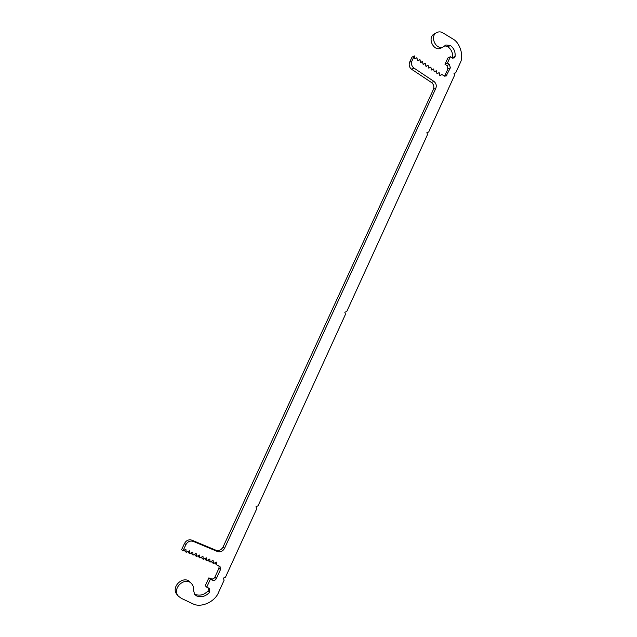 <?xml version="1.0" encoding="UTF-8"?>
<svg xmlns="http://www.w3.org/2000/svg" width="637" height="637" viewBox="0 0 637 637"><rect width="100%" height="100%" fill="white"/><g stroke="black" fill="none" stroke-linecap="round" stroke-linejoin="round"><path stroke-width="0.96" d="M450.327 56.741L452.007 57.879L454.07 58.047L455.105 56.422C455.487 51.868 453.918 48.221 450.391 45.474L445.844 44.98L443.83 46.557C436.425 51.223 429.266 36.612 436.449 32.702C438.774 31.476 441.043 31.603 443.241 33.092L453.281 39.199C460.288 43.26 463.983 56.271 460.121 63.143L455.71 72.793L453.974 73.271L454.563 75.317L428.685 132.018L426.901 132.544L427.499 134.606L346.759 311.517L344.832 312.218L345.477 314.32L258.081 505.802L256.002 506.702L256.695 508.836L225.53 577.114L223.388 578.093L224.105 580.243L218.618 592.259C215.195 601.607 201.388 608.072 193.25 603.98L181.346 598.358L178.288 596.089C171.512 588.031 185.542 575.975 191.737 583.866C193.298 585.833 193.911 588.023 193.56 590.411L194.699 594.584L196.905 596.041C201.603 597.53 205.807 596.296 209.533 592.338L209.637 588.572L206.722 587.163L210.337 579.296L212.742 580.267C214.271 580.689 215.465 580.14 216.341 578.627L220.49 569.589L219.996 566.452L216.691 564.844L216.532 562.089L213.395 563.53L213.172 560.703L212.694 560.504L210.027 562.145L209.804 559.31L209.326 559.111L206.651 560.751L206.364 557.837L203.267 559.35L202.98 556.443L199.875 557.948L199.588 555.034L196.467 556.539L196.244 553.704L195.758 553.497L193.051 555.13L192.836 552.287L192.342 552.088L189.627 553.72L189.356 550.806L186.195 552.303L185.924 549.389L182.915 550.989L185.908 544.595C187.7 541.561 190.152 540.495 193.25 541.386L217.416 551.491C220.45 552.359 222.831 551.3 224.566 548.306L435.859 88.24C436.783 85.509 436.122 83.216 433.869 81.361L413.931 68.063C411.637 66.168 410.961 63.843 411.9 61.088L414.337 55.897L414.647 58.612L415.053 58.883L416.917 57.704L417.458 60.499L420.125 59.862L420.261 62.378L420.659 62.649L422.522 61.471L423.056 64.257L425.309 63.35L425.85 66.129L426.249 66.399L428.096 65.221L428.629 68L430.875 67.092L431.408 69.863L433.638 68.947L434.179 71.718L436.409 70.811L436.942 73.574L439.164 72.666L440.087 75.684L441.911 74.513L444.093 75.907L446.123 76.074L450.367 67.793L449.388 64.369L447.437 63.047L450.327 56.741L447.859 57.983L444.976 64.257L446.919 65.571L447.899 68.987L444.602 76.161M444.841 45.8L447.922 46.772C451.434 49.495 453.003 53.126 452.62 57.664L452.509 58.142M436.449 32.702L434.036 34.072C426.87 37.965 434.004 52.497 441.385 47.855L443.83 46.557M191.737 583.866L190.359 582.401C184.197 574.55 170.23 586.534 176.975 594.544L177.333 594.966M208.681 587.951L208.076 590.841C204.366 594.775 200.177 596.001 195.503 594.512L194.189 593.859M219.04 565.895L218.969 568.212L214.852 577.21C213.976 578.707 212.782 579.248 211.269 578.834L208.872 577.863L205.273 585.69L206.722 587.163M215.147 562.606L215.362 563.641M211.803 561.205L212.017 562.264M208.45 559.796L208.665 560.879M205.09 558.386L205.297 559.485M201.722 556.969L201.929 558.1M198.338 555.552L198.545 556.698M194.954 554.126L195.161 555.297M191.554 552.701L191.761 553.895M188.146 551.268L188.353 552.486M184.73 549.835L184.937 551.077M414.337 55.897L411.996 57.163L409.575 62.33C408.643 65.07 409.312 67.387 411.598 69.266L431.464 82.492C433.701 84.339 434.362 86.624 433.447 89.339L223.038 547.056C221.31 550.026 218.937 551.077 215.911 550.217L191.864 540.152C188.783 539.268 186.346 540.327 184.563 543.337L181.585 549.699L182.915 550.989M428.757 68.151L430.875 67.092M431.52 69.998L433.638 68.947M434.275 71.846L436.409 70.811M437.03 73.693L439.164 72.666M439.769 75.532L441.911 74.513M444.976 64.257L447.437 63.047M454.062 73.566L455.71 72.793M426.933 132.663L428.685 132.018M208.872 577.863L210.337 579.296M215.195 563.498L216.691 564.844M211.85 562.113L213.331 563.458M208.506 560.735L209.971 562.065M205.146 559.342L206.595 560.679M201.778 557.956L203.211 559.278M198.402 556.563L199.811 557.877M195.01 555.161L196.411 556.475M191.618 553.76L192.995 555.066M188.21 552.351L189.571 553.657M184.794 550.941L186.139 552.239M414.846 58.819L416.917 57.704M417.641 60.69L419.719 59.591M420.428 62.561L422.522 61.471M423.207 64.433L425.309 63.35M425.986 66.296L428.096 65.221M444.698 76.193L447.015 75.11M447.899 68.987L450.367 67.793M446.919 65.571L449.388 64.369M452.62 57.664L455.105 56.422M447.922 46.772L450.391 45.474M447.612 46.557L450.088 45.267M195.121 594.361L196.522 595.882M195.503 594.512L196.905 596.041M208.076 590.841L209.533 592.338M211.269 578.834L212.742 580.267M214.852 577.21L216.341 578.627M218.969 568.212L220.49 569.589M184.563 543.337L185.908 544.595M191.864 540.152L193.25 541.386M215.911 550.217L217.416 551.491M223.038 547.056L224.566 548.306M433.447 89.339L435.859 88.24M431.464 82.492L433.869 81.361M411.598 69.266L413.931 68.063M409.575 62.33L411.9 61.088M178.288 596.089L176.975 594.544M216.755 564.915L215.258 563.57M213.395 563.53L211.914 562.192M210.027 562.145L208.562 560.807M206.651 560.751L205.202 559.413M203.267 559.35L201.833 558.028M199.875 557.948L198.457 556.627M196.467 556.539L195.065 555.225M193.051 555.13L191.673 553.824M189.627 553.72L188.265 552.414M186.195 552.303L184.849 551.005"/></g></svg>
